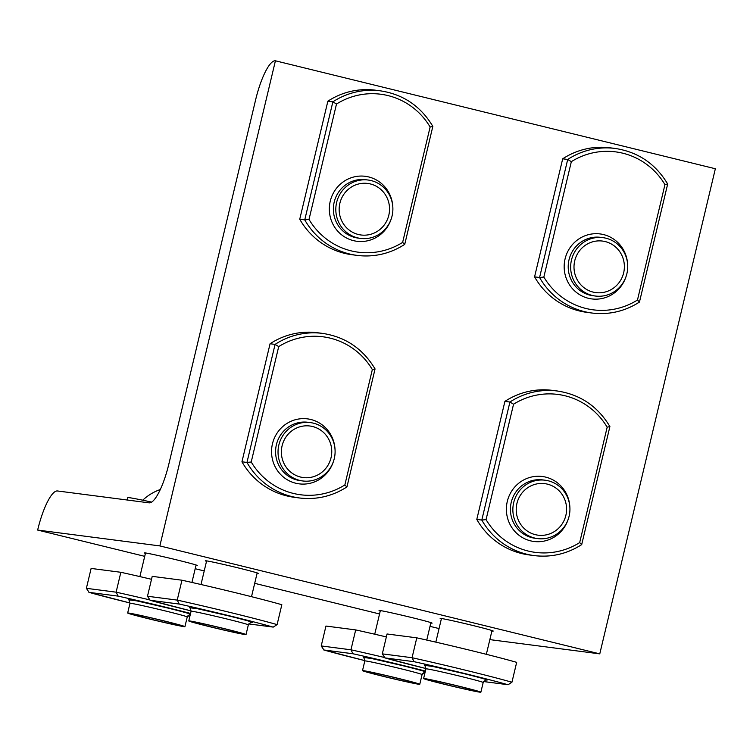<?xml version="1.0" encoding="UTF-8"?>
<svg xmlns="http://www.w3.org/2000/svg" width="753" height="753" viewBox="0 0 753 753"><rect width="100%" height="100%" fill="white"/><g stroke="black" fill="none" stroke-linecap="round" stroke-linejoin="round"><path stroke-width="1.13" d="M607.172 427.205A70.575 68.391 97.4 0 0 513.546 404.229L509.922 402.027A73.898 71.61 -82.6 0 1 557.446 391.023C580.309 394.534 597.797 406.375 609.902 426.565L581.683 544.579L579.678 542.593L607.172 427.205L609.808 426.537M581.683 544.579A73.898 71.61 -82.6 0 1 534.15 555.582A73.898 71.61 -82.6 0 1 526.535 554.161A73.898 71.61 -82.6 0 1 481.798 520.069L509.922 402.027L504.915 401.377A73.898 71.61 -82.6 0 1 552.438 390.374L557.446 391.023M504.915 401.377L476.79 519.419L481.798 520.069L486.061 519.617A70.575 68.391 97.4 0 0 528.126 551.027A70.575 68.391 97.4 0 0 579.678 542.593M476.79 519.419A73.898 71.61 97.4 0 0 521.528 553.511A73.898 71.61 97.4 0 0 529.143 554.933L534.15 555.582C551.234 557.615 567.113 553.944 581.777 544.57M534.583 538.028A29.433 28.52 97.4 0 0 537.614 538.602A29.433 28.52 97.4 0 0 569.437 514.647A29.433 28.52 97.4 0 0 548.222 480.781A29.433 28.52 97.4 0 0 545.181 480.216A29.433 28.52 97.4 0 0 513.358 504.162A29.433 28.52 97.4 0 0 534.583 538.028M547.422 484.141A25.988 25.178 97.4 0 0 544.739 483.642A25.988 25.178 97.4 0 0 516.652 504.783A25.988 25.178 97.4 0 0 535.383 534.677A25.988 25.178 97.4 0 0 538.056 535.176A25.988 25.178 97.4 0 0 566.152 514.035A25.988 25.178 97.4 0 0 547.422 484.141M566.585 508.661A25.988 25.178 97.4 0 0 544.739 483.642A25.988 25.178 97.4 0 0 516.21 510.158A25.988 25.178 97.4 0 0 538.056 535.176A25.988 25.178 97.4 0 0 566.585 508.661M89.08 592.366L86.379 588.319L116.113 592.178L118.146 596.131L89.08 592.366A70.575 1.883 -166.6 0 0 130.034 602.993L88.901 592.319M148.821 599.67A73.898 1.967 13.4 0 0 116.113 592.178L120.857 572.289L91.122 568.43L86.379 588.319M151.513 579.302A73.898 1.967 -166.6 0 0 120.857 572.289M163.505 620.773A29.433 0.781 -166.6 0 0 127.662 613.017A29.433 0.781 -166.6 0 0 149.085 618.9A29.433 0.781 -166.6 0 0 184.927 626.656A29.433 0.781 -166.6 0 0 163.505 620.773M149.932 619.013A25.988 0.697 -166.6 0 0 181.577 625.856A25.988 0.697 -166.6 0 0 162.667 620.66A25.988 0.697 -166.6 0 0 131.022 613.817A25.988 0.697 -166.6 0 0 149.932 619.013M151.654 502.11A56.127 1.497 -166.6 0 0 127.709 497.677L127.153 500.001M131.022 613.827A25.988 0.697 -166.6 0 0 156.313 620.547A25.988 0.697 -166.6 0 0 181.577 625.856A25.988 0.697 -166.6 0 0 181.577 625.847A25.988 0.697 -166.6 0 0 156.285 619.117A25.988 0.697 -166.6 0 0 131.022 613.817A25.988 0.697 -166.6 0 0 131.022 613.827M664.955 184.636A70.575 68.391 97.4 0 0 571.339 161.66L567.706 159.457A73.898 71.61 -82.6 0 1 615.239 148.463C638.102 151.965 655.581 163.815 667.685 184.005L639.466 302.019L637.471 300.033L664.955 184.636L667.591 183.967M639.466 302.019A73.898 71.61 -82.6 0 1 591.943 313.022A73.898 71.61 -82.6 0 1 584.328 311.591A73.898 71.61 -82.6 0 1 539.581 277.509L567.706 159.457L562.698 158.808A73.898 71.61 -82.6 0 1 610.222 147.814L615.239 148.463M562.698 158.808L534.574 276.859L539.581 277.509L543.845 277.057A70.575 68.391 97.4 0 0 585.909 308.466A70.575 68.391 97.4 0 0 637.471 300.033M534.574 276.859A73.898 71.61 97.4 0 0 579.321 310.942A73.898 71.61 97.4 0 0 586.926 312.373L591.943 313.022C609.026 315.046 624.896 311.375 639.561 302.009M592.366 295.468A29.433 28.52 97.4 0 0 595.397 296.033A29.433 28.52 97.4 0 0 627.221 272.087A29.433 28.52 97.4 0 0 606.005 238.221A29.433 28.52 97.4 0 0 602.974 237.656A29.433 28.52 97.4 0 0 571.15 261.602A29.433 28.52 97.4 0 0 592.366 295.468M605.205 241.581A25.988 25.178 97.4 0 0 602.532 241.073A25.988 25.178 97.4 0 0 574.435 262.213A25.988 25.178 97.4 0 0 593.166 292.108A25.988 25.178 97.4 0 0 595.839 292.616A25.988 25.178 97.4 0 0 623.936 271.475A25.988 25.178 97.4 0 0 605.205 241.581M624.369 266.091A25.988 25.178 97.4 0 0 602.532 241.073A25.988 25.178 97.4 0 0 574.002 267.597A25.988 25.178 97.4 0 0 595.839 292.616A25.988 25.178 97.4 0 0 624.369 266.091M404.634 244.396A73.898 71.61 -82.6 0 1 357.101 255.389C374.185 257.422 390.063 253.752 404.728 244.386L402.629 242.4L430.123 127.012L432.759 126.344M404.728 244.386L432.843 126.382C420.748 106.192 403.26 94.341 380.397 90.84L375.389 90.191A73.898 71.61 -82.6 0 0 327.866 101.184L299.741 219.236A73.898 71.61 97.4 0 0 344.479 253.319A73.898 71.61 97.4 0 0 352.093 254.74L357.101 255.389A73.898 71.61 -82.6 0 1 349.486 253.968A73.898 71.61 -82.6 0 1 304.749 219.885L309.012 219.424A70.575 68.391 97.4 0 0 351.077 250.843A70.575 68.391 97.4 0 0 402.629 242.4M430.123 127.012A70.575 68.391 97.4 0 0 336.497 104.036L332.873 101.834L327.866 101.184M380.397 90.84A73.898 71.61 -82.6 0 0 332.873 101.834L304.749 219.885L299.741 219.236M357.534 237.844A29.433 28.52 97.4 0 0 360.565 238.409A29.433 28.52 97.4 0 0 392.388 214.464A29.433 28.52 97.4 0 0 371.173 180.598A29.433 28.52 97.4 0 0 368.132 180.033A29.433 28.52 97.4 0 0 336.309 203.978A29.433 28.52 97.4 0 0 357.534 237.844M370.372 183.948A25.988 25.178 97.4 0 0 367.69 183.45A25.988 25.178 97.4 0 0 339.594 204.59A25.988 25.178 97.4 0 0 358.334 234.484A25.988 25.178 97.4 0 0 361.007 234.983A25.988 25.178 97.4 0 0 389.103 213.843A25.988 25.178 97.4 0 0 370.372 183.948M389.536 208.468A25.988 25.178 97.4 0 0 367.69 183.45A25.988 25.178 97.4 0 0 339.161 209.965A25.988 25.178 97.4 0 0 361.007 234.983A25.988 25.178 97.4 0 0 389.536 208.468M385.009 657.915L382.317 653.868L412.051 657.727L414.075 661.689L385.009 657.915A70.575 1.883 -166.6 0 0 425.972 668.551L384.83 657.868M483.586 681.531L508.077 684.731L511.936 682.237A73.898 1.967 13.4 0 0 467.491 670.697A73.898 1.967 13.4 0 0 412.051 657.727L416.786 637.838L387.051 633.979L382.317 653.868M511.936 682.237L516.671 662.348A73.898 1.967 -166.6 0 0 472.235 650.808A73.898 1.967 -166.6 0 0 416.786 637.838M459.443 686.322A29.433 0.781 -166.6 0 0 423.6 678.566A29.433 0.781 -166.6 0 0 445.023 684.449A29.433 0.781 -166.6 0 0 480.866 692.205A29.433 0.781 -166.6 0 0 459.443 686.322M445.87 684.562A25.988 0.697 -166.6 0 0 477.515 691.405A25.988 0.697 -166.6 0 0 458.596 686.209A25.988 0.697 -166.6 0 0 426.96 679.366A25.988 0.697 -166.6 0 0 445.87 684.562M426.96 679.375A25.988 0.697 -166.6 0 0 452.252 686.105A25.988 0.697 -166.6 0 0 477.515 691.405A25.988 0.697 -166.6 0 0 477.515 691.395A25.988 0.697 -166.6 0 0 452.224 684.675A25.988 0.697 -166.6 0 0 426.96 679.366A25.988 0.697 -166.6 0 0 426.96 679.375M323.912 649.99L321.22 645.942L350.954 649.801L352.978 653.764L323.912 649.99A70.575 1.883 -166.6 0 0 364.876 660.626L323.734 649.943M383.663 657.294A73.898 1.967 13.4 0 0 350.954 649.801L355.689 629.913L325.955 626.054L321.22 645.942M386.355 636.925A73.898 1.967 -166.6 0 0 355.689 629.913M398.346 678.397A29.433 0.781 -166.6 0 0 362.504 670.641A29.433 0.781 -166.6 0 0 383.926 676.523A29.433 0.781 -166.6 0 0 419.769 684.279A29.433 0.781 -166.6 0 0 398.346 678.397M384.774 676.636A25.988 0.697 -166.6 0 0 416.409 683.479A25.988 0.697 -166.6 0 0 397.499 678.284A25.988 0.697 -166.6 0 0 365.854 671.441A25.988 0.697 -166.6 0 0 384.774 676.636M365.854 671.45A25.988 0.697 -166.6 0 0 391.146 678.18A25.988 0.697 -166.6 0 0 416.409 683.479A25.988 0.697 -166.6 0 0 416.409 683.47A25.988 0.697 -166.6 0 0 391.118 676.749A25.988 0.697 -166.6 0 0 365.854 671.441A25.988 0.697 -166.6 0 0 365.854 671.45M430.81 623.06A27.268 0.725 -166.6 0 0 432.109 623.145A27.268 0.725 -166.6 0 0 412.258 617.686A27.268 0.725 -166.6 0 0 379.051 610.504A27.268 0.725 -166.6 0 0 380.256 611.012M257.074 573.353A27.268 0.725 -166.6 0 0 258.373 573.438A27.268 0.725 -166.6 0 0 238.522 567.988A27.268 0.725 -166.6 0 0 205.315 560.797A27.268 0.725 -166.6 0 0 206.52 561.314M491.907 630.986A27.268 0.725 -166.6 0 0 493.215 631.07A27.268 0.725 -166.6 0 0 473.364 625.611A27.268 0.725 -166.6 0 0 440.147 618.429A27.268 0.725 -166.6 0 0 441.352 618.938M37.65 530.065L159.852 545.916L275.419 60.795A41.575 10.213 -76.2 0 0 255.606 99.895L168.926 463.744A41.575 10.213 103.8 0 1 149.113 502.853L57.463 490.965A41.575 10.213 -76.2 0 0 37.65 530.065L144.717 556.345M439.055 628.567L430.019 626.355M379.55 613.968L254.693 583.33M204.223 570.943L195.187 568.722M489.845 639.617L599.774 653.868L159.852 545.916M195.968 565.428A27.268 0.725 -166.6 0 0 197.277 565.512A27.268 0.725 -166.6 0 0 177.426 560.063A27.268 0.725 -166.6 0 0 144.218 552.871A27.268 0.725 -166.6 0 0 145.414 553.389M599.774 653.868L715.35 168.747L275.419 60.795M150.176 600.292L147.484 596.244L177.219 600.103L179.242 604.057L150.176 600.292A70.575 1.883 -166.6 0 0 191.14 610.918L149.998 600.245M273.245 627.098L248.735 623.926L273.245 627.098L277.095 624.614A73.898 1.967 13.4 0 0 232.658 613.074A73.898 1.967 13.4 0 0 177.219 600.103L181.953 580.215L152.219 576.356L147.484 596.244M277.095 624.614L281.838 604.725A73.898 1.967 -166.6 0 0 237.393 593.176A73.898 1.967 -166.6 0 0 181.953 580.215M224.61 628.699A29.433 0.781 -166.6 0 0 188.768 620.943A29.433 0.781 -166.6 0 0 210.191 626.825A29.433 0.781 -166.6 0 0 246.033 634.581A29.433 0.781 -166.6 0 0 224.61 628.699M211.038 626.938A25.988 0.697 -166.6 0 0 242.673 633.781A25.988 0.697 -166.6 0 0 223.763 628.586A25.988 0.697 -166.6 0 0 192.119 621.743A25.988 0.697 -166.6 0 0 211.038 626.938M192.119 621.752A25.988 0.697 -166.6 0 0 217.41 628.473A25.988 0.697 -166.6 0 0 242.673 633.781A25.988 0.697 -166.6 0 0 242.673 633.772A25.988 0.697 -166.6 0 0 217.382 627.042A25.988 0.697 -166.6 0 0 192.119 621.743A25.988 0.697 -166.6 0 0 192.119 621.752M346.841 486.956A73.898 71.61 -82.6 0 1 299.317 497.959C316.401 499.983 332.271 496.321 346.935 486.946L344.846 484.97L372.34 369.572L374.966 368.914M346.935 486.946L375.06 368.942C362.955 348.752 345.476 336.902 322.613 333.4L317.606 332.751A73.898 71.61 -82.6 0 0 270.073 343.745L241.948 461.796A73.898 71.61 97.4 0 0 286.695 495.879A73.898 71.61 97.4 0 0 294.31 497.309L299.317 497.959A73.898 71.61 -82.6 0 1 291.703 496.528A73.898 71.61 -82.6 0 1 246.965 462.446L251.22 461.994A70.575 68.391 97.4 0 0 293.284 493.403A70.575 68.391 97.4 0 0 344.846 484.97M372.34 369.572A70.575 68.391 97.4 0 0 278.714 346.596L275.08 344.403L270.073 343.745M322.613 333.4A73.898 71.61 -82.6 0 0 275.08 344.403L246.965 462.446L241.948 461.796M299.741 480.405A29.433 28.52 97.4 0 0 302.781 480.969A29.433 28.52 97.4 0 0 334.605 457.024A29.433 28.52 97.4 0 0 313.38 423.158A29.433 28.52 97.4 0 0 310.349 422.593A29.433 28.52 97.4 0 0 278.525 446.538A29.433 28.52 97.4 0 0 299.741 480.405M312.58 426.518A25.988 25.178 97.4 0 0 309.907 426.01A25.988 25.178 97.4 0 0 281.81 447.15A25.988 25.178 97.4 0 0 300.541 477.044A25.988 25.178 97.4 0 0 303.224 477.553A25.988 25.178 97.4 0 0 331.311 456.412A25.988 25.178 97.4 0 0 312.58 426.518M331.753 451.028A25.988 25.178 97.4 0 0 309.907 426.01A25.988 25.178 97.4 0 0 281.377 452.534A25.988 25.178 97.4 0 0 303.224 477.553A25.988 25.178 97.4 0 0 331.753 451.028M513.546 404.229L486.061 519.617M568.299 519.005A32.755 31.748 -82.6 0 1 530.554 540.842A32.755 31.748 -82.6 0 1 507.296 501.413A32.755 31.748 -82.6 0 1 545.727 477.129A32.755 31.748 -82.6 0 1 569.861 506.995M545.181 480.216L542.744 479.906A29.433 28.52 97.4 0 0 510.92 503.851A29.433 28.52 97.4 0 0 532.136 537.717A29.433 28.52 97.4 0 0 535.167 538.282L537.614 538.602M189.869 616.293L187.638 616.001L189.878 616.274M190.556 613.431A70.575 1.883 -166.6 0 0 169.971 608.273A70.575 1.883 -166.6 0 0 118.146 596.131M128.547 599.783L136.839 600.894L167.401 607.944A32.755 0.875 13.4 0 1 190.396 614.081M184.927 626.656L187.243 616.952A29.433 0.781 -166.6 0 0 165.82 611.069A29.433 0.781 -166.6 0 0 129.977 603.313C129.102 600.019 128.575 598.814 128.387 599.699L128.387 599.699M571.339 161.66L543.845 277.057M626.091 276.445A32.755 31.748 -82.6 0 1 588.338 298.282A32.755 31.748 -82.6 0 1 565.089 258.853A32.755 31.748 -82.6 0 1 603.52 234.569A32.755 31.748 -82.6 0 1 627.644 264.425M602.974 237.656L600.527 237.336A29.433 28.52 97.4 0 0 568.703 261.282A29.433 28.52 97.4 0 0 589.919 295.148A29.433 28.52 97.4 0 0 592.959 295.713L595.397 296.033M336.497 104.036L309.012 219.424M391.249 218.812A32.755 31.748 -82.6 0 1 353.505 240.649A32.755 31.748 -82.6 0 1 330.247 201.23A32.755 31.748 -82.6 0 1 368.678 176.936A32.755 31.748 -82.6 0 1 392.812 206.802M368.132 180.033L365.694 179.713A29.433 28.52 97.4 0 0 333.871 203.658A29.433 28.52 97.4 0 0 355.087 237.524A29.433 28.52 97.4 0 0 358.117 238.089L360.565 238.409M507.701 684.656A70.575 1.883 -166.6 0 0 465.909 673.822A70.575 1.883 -166.6 0 0 414.075 661.689M424.485 665.332L432.768 666.452L463.34 673.493A32.755 0.875 13.4 0 1 486.043 680.006M480.866 692.205L483.181 682.51A29.433 0.781 -166.6 0 0 461.758 676.618A29.433 0.781 -166.6 0 0 425.916 668.862C425.04 665.567 424.504 664.372 424.325 665.247L424.325 665.247M424.711 673.916L422.471 673.624L424.711 673.897M425.389 671.055A70.575 1.883 -166.6 0 0 404.803 665.897A70.575 1.883 -166.6 0 0 352.978 653.764M363.379 657.407L371.671 658.527L402.243 665.567A32.755 0.875 13.4 0 1 425.238 671.704M419.769 684.279L422.075 674.584A29.433 0.781 -166.6 0 0 400.652 668.692A29.433 0.781 -166.6 0 0 364.81 660.936C363.934 657.642 363.407 656.447 363.219 657.322L363.228 657.322M272.859 627.033A70.575 1.883 -166.6 0 0 231.067 616.199A70.575 1.883 -166.6 0 0 179.242 604.057M189.643 607.709L197.935 608.819L228.507 615.869A32.755 0.875 13.4 0 1 251.21 622.373M246.033 634.581L248.339 624.877A29.433 0.781 -166.6 0 0 226.917 618.994A29.433 0.781 -166.6 0 0 191.074 611.238C190.198 607.944 189.671 606.739 189.483 607.624L189.483 607.624M278.714 346.596L251.22 461.994M333.466 461.382A32.755 31.748 -82.6 0 1 295.713 483.219A32.755 31.748 -82.6 0 1 272.464 443.79A32.755 31.748 -82.6 0 1 310.895 419.506A32.755 31.748 -82.6 0 1 335.019 449.362M310.349 422.593L307.902 422.273A29.433 28.52 97.4 0 0 276.078 446.218A29.433 28.52 97.4 0 0 297.303 480.085A29.433 28.52 97.4 0 0 300.334 480.659L302.781 480.969M187.243 616.952C189.511 614.41 190.528 613.573 190.293 614.448M127.662 613.017L129.977 603.313M160.304 489.525A48.907 48.907 0 0 0 142.731 500.199M196.072 565.004L191.921 582.436M145.517 552.956L139.889 576.591M508.077 684.731L483.577 681.55M483.181 682.51C485.44 679.959 486.466 679.131 486.231 679.997M423.6 678.566L425.916 668.862M492.01 630.553L486.344 654.319M441.456 618.505L435.827 642.14M422.075 674.584C424.344 672.034 425.36 671.205 425.134 672.071M362.504 670.641L364.81 660.936M430.904 622.627L426.753 640.069M380.359 610.579L374.73 634.214M248.339 624.877C250.608 622.336 251.624 621.498 251.389 622.373M188.768 620.943L191.074 611.238M257.168 572.929L251.511 596.687M206.623 560.881L200.995 584.516"/></g></svg>
